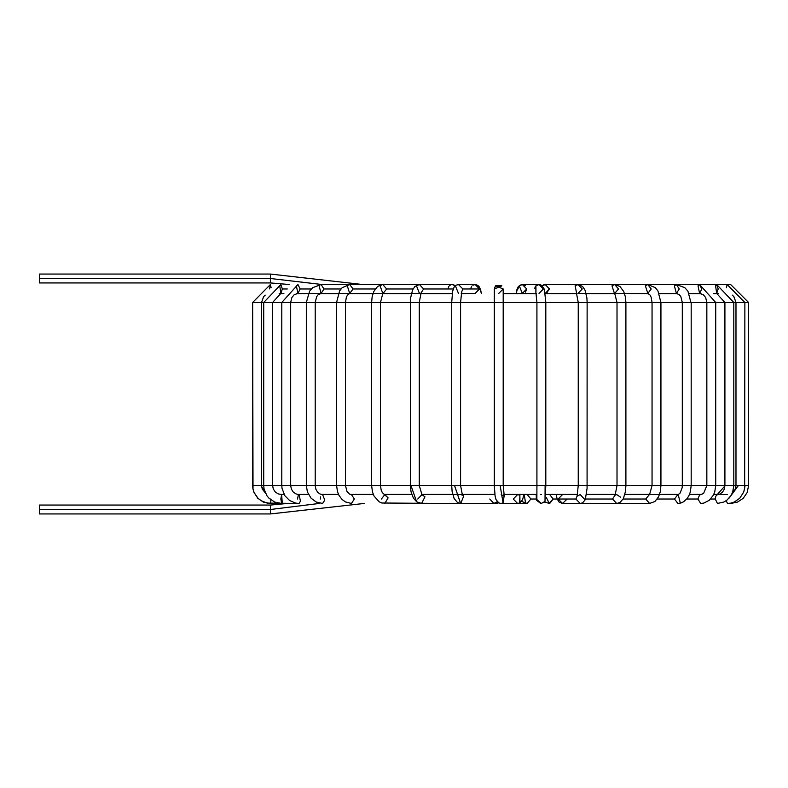 <?xml version="1.0" encoding="UTF-8"?>
<svg xmlns="http://www.w3.org/2000/svg" width="788" height="788" viewBox="0 0 788 788"><rect width="100%" height="100%" fill="white"/><g stroke="black" fill="none" stroke-linecap="round" stroke-linejoin="round"><path stroke-width="1.18" d="M362.815 284.537L270.412 274.057L39.4 274.057L39.4 282.941L270.412 282.941L270.412 274.057L270.412 278.499L39.4 278.499L270.412 278.499L270.412 282.941L289.629 284.537M322.213 284.537L270.412 278.499L322.213 284.537M362.815 293.422L364.598 293.599L362.815 293.422M270.107 503.453L263.291 502.074L257.745 498.233L253.864 492.145L252.849 488.304L252.643 485.516L261.055 485.516L252.643 485.516L252.643 302.484L253.017 489.141L254.081 492.53L257.991 498.243L261.222 500.764L267.132 503.089L299.085 503.463L300.435 501.188L299.085 503.463L295.658 503.108L289.61 500.528L284.862 495.731L281.996 488.274L281.789 485.516L288.181 485.516L281.789 485.516L281.789 302.484L281.789 485.516L272.599 485.516L281.789 485.516M269.791 286.142L269.91 285.443M269.614 288.93L270.382 284.537L271.121 287.709L270.235 284.616M279.169 293.599L280.843 293.422L282.36 288.979L280.843 284.537L282.36 288.979L280.843 293.422L279.77 285.837L280.843 293.422L272.599 302.484L287.384 302.484L272.599 302.484L272.599 485.516L273.288 489.003L275.278 491.958L278.085 493.849L281.641 494.578M296.377 293.599L297.923 293.422L300.149 288.979L297.923 284.537L300.149 288.979L297.923 293.422L296.357 285.837L297.923 293.422L321.11 293.422L323.966 288.979L321.11 284.537L323.966 288.979L321.11 293.422L319.091 285.837M319.741 293.599L349.695 293.422L353.093 288.979L349.695 284.537L353.093 288.979L349.695 293.422L347.291 285.837M348.542 293.599L382.81 293.422L380.082 285.837M448.599 286.852L448.943 286.29M449.308 285.837L449.859 285.345M450.194 285.118L451.691 284.576M448.707 286.645L448.145 288.221M470.84 288.221L471.746 286.182M472.839 285.207L475.154 284.537L472.839 285.207M478.247 285.837L479.498 288.526M479.528 288.979L475.154 284.537L479.528 288.979L462.861 288.979L458.468 284.537L462.861 288.979L461.541 292.161L462.861 288.979L479.528 288.979L475.154 293.422L479.528 288.979M496.45 503.463L498.686 502.842L495.317 503.315M494.312 288.979L501.897 285.837L495.632 285.817L501.897 285.837L494.312 288.979L495.613 285.837L494.312 288.979L495.307 286.182L494.312 288.979L494.312 485.516L500.134 485.516L494.312 485.516L494.312 302.484L501.897 302.484L451.701 302.484L451.701 485.516L454.528 485.516L451.701 485.516L451.701 302.484L494.312 302.484M534.717 288.221L535.623 286.182M535.732 286.064L535.968 292.161L535.929 285.837L539.022 284.537L535.929 285.837M536.855 285.128L539.022 284.537L543.395 288.979L539.022 293.422M541.829 285.571L540.302 284.734M517.982 288.979L518.78 286.428M521.755 284.576L519.262 285.837L522.365 293.422L519.262 285.837L522.355 284.537L526.739 288.979L525.419 292.161M523.636 284.734L525.35 285.729M521.617 501.464L527.073 503.463L530.925 499.021L527.241 494.578L530.925 499.021L527.073 503.463L503.552 503.463M525.527 503.099L524.434 495.77M530.925 499.021L536.264 499.021L530.925 499.021M730.643 503.463L737.509 502.094L743.242 498.302L747.142 492.599L748.6 485.516L745.084 485.516L743.98 491.19L745.084 485.516L748.6 485.516L748.6 302.484L744.877 302.484L748.6 302.484L730.653 284.537L647.815 284.537L645.411 285.837L647.815 284.537L614.699 284.537L611.98 285.837L614.709 284.537L578.067 284.537L575.122 285.837L576.609 293.136L575.122 285.837L578.067 284.537L582.243 288.979L578.067 293.422L614.443 293.422L611.98 285.837L614.433 293.412M543.671 284.872L545.247 284.537L542.321 285.808L545.247 284.537L549.423 288.979L545.257 293.422L576.747 293.422M549.403 288.526L546.714 293.136M546.468 497.671L549.206 503.414L553.146 499.021L549.729 494.578L553.146 499.021L549.729 503.463L544.488 502.104M553.146 499.021L557.185 499.021L553.146 499.021M677.867 503.463L674.479 499.021L657.261 499.021L674.479 499.021L677.867 503.463L681.019 502.971L683.56 501.798L687.116 498.548L688.87 495.741L690.288 492.106L691.184 485.516L706.836 485.516L690.682 485.516L691.184 485.516L691.184 302.484L715.721 302.484L706.836 302.484L706.836 485.516L715.681 485.516L706.836 485.516L706.836 302.484L690.918 302.484L687.904 291.156L684.782 287.659L676.399 284.537L674.38 285.837L676.399 293.422L679.256 288.979L676.399 293.422L674.38 285.837L676.399 284.537L679.256 288.979M727.521 503.463L726.142 500.725L727.521 503.463L730.949 503.108L734.229 502.074L739.765 498.233L743.645 492.145L744.66 488.294L744.877 302.484L735.982 302.484L735.982 485.516L744.227 485.516L738.395 485.516L729.205 497.996L738.395 485.516L735.982 485.516L735.982 302.484L744.857 302.484L727.127 284.537L726.388 287.709L727.127 284.537L647.815 284.537L651.223 288.979L647.815 293.422L651.223 288.979M634.695 293.422L632.912 293.599L634.695 293.422M632.626 293.422L630.883 293.599M710.638 499.021L715.248 499.021L715.691 496.351L717.444 494.578L715.691 496.351L715.248 499.021L710.638 499.021M717.444 503.463L715.248 499.021L717.444 503.463L723.886 502.015L727.058 500.045L731.047 495.494L732.682 492.037L733.805 485.516L735.982 485.516L733.805 485.516L733.805 302.484L724.911 302.484L724.911 485.516L724.911 302.484L735.982 302.484L733.805 302.484L716.666 284.537L715.593 285.837L716.666 293.422L718.183 288.979L716.666 293.422L715.593 285.837L716.666 284.537L718.183 288.979M715.691 496.351L725.275 485.516L715.691 496.351M733.707 485.516L725.275 485.516L733.707 485.516M626.499 293.422L624.874 293.599M686.732 499.021L697.892 499.021L699.586 494.953L700.729 494.578L699.586 494.953L697.892 499.021L686.732 499.021M700.729 503.463L697.892 499.021L700.729 503.463L703.881 503.069L709.269 500.291L713.386 495.169L714.765 491.86L715.721 485.516L724.911 485.516L715.721 485.516L715.721 302.484L724.911 302.484L715.721 302.484L699.586 284.537L698.01 285.837L699.586 293.422L701.803 288.979L699.586 293.422L698.01 285.837L699.586 284.537L701.803 288.979M699.586 494.953L703.576 493.475L699.586 494.953M613.025 494.401L613.911 494.578L613.025 494.401M674.479 499.021L677.877 494.578L674.479 499.021M678.202 494.598L680.143 502.311M690.682 485.516L682.3 485.516L690.682 485.516M682.3 485.516L682.3 302.484L682.3 485.516L652.05 485.516L682.3 485.516L682.142 487.782L680.064 493.14L678.301 494.509L659.487 494.578M690.918 302.484L682.3 302.484L690.918 302.484M602.889 293.422L601.776 293.599M623.16 499.021L645.736 499.021L649.371 494.588L645.736 499.021L623.16 499.021M632.853 494.401L677.867 494.578M649.598 503.463L645.736 499.021L649.568 503.463L654.946 501.503L658.551 496.834L660.265 491.84L660.935 485.516L660.935 302.484L652.05 302.484L652.05 485.516L652.05 302.484L682.3 302.484L660.935 302.484L657.921 290.9L655.32 287.669L647.815 284.537L716.666 284.537M645.411 285.837L647.815 293.422L645.411 285.837M583.337 503.355L616.689 503.463L612.522 499.021L615.33 494.825L612.522 499.021L585.533 499.021L612.522 499.021L616.689 503.463L649.568 503.463M617.014 485.516L582.953 485.516L617.014 485.516L617.014 302.484L617.014 485.516L625.899 485.516L617.014 485.516L615.132 495.12L616.689 494.578L620.442 497.09M616.738 503.463L619.929 502.557L623.338 498.686L625.465 491.525L625.899 485.516L652.05 485.516L625.899 485.516L625.899 302.484L617.014 302.484L652.05 302.484L625.899 302.484L625.376 296.81L623.722 291.521L619.89 286.399L614.699 284.537L618.55 288.979L614.699 293.422L648.485 293.599M566.73 293.422L565.833 293.599L566.73 293.422M566.887 499.296L562.534 503.463L558.16 499.021L562.534 494.578L558.16 499.021L562.534 503.463L580.224 503.463L575.861 499.021L577.259 495.76L575.861 499.021L558.16 499.021L575.861 499.021L580.224 503.463L582.608 502.852L585.277 499.7L587.08 488.343L587.129 302.484L578.244 302.484L578.244 485.516L582.953 485.516L578.244 485.516L578.244 302.484L617.014 302.484L587.129 302.484L586.883 297.864L584.942 289.984L582.588 286.448L578.067 284.537L545.247 284.537L541.947 285.502M580.185 494.578L584.588 499.296M536.204 494.401L536.411 500.153L540.716 503.463L536.273 499.021L536.894 496.755L536.273 499.021L540.716 503.463L536.273 499.021L541.287 503.463L545.02 501.434L545.109 485.516L536.923 485.516L545.109 485.516L545.02 501.434L541.287 503.463M541.287 494.578L540.686 494.618M522.336 284.537L519.765 285.286L517.992 287.078L516.11 293.599L517.007 289.265L519.765 285.286L522.336 284.537L539.022 284.537L541.573 285.256L544.38 289.294L545.808 302.484L578.244 302.484L544.774 302.484L545.808 302.484L545.808 485.516L545.109 485.516L578.244 485.516L545.808 485.516L545.02 501.434M523.912 494.401L522.602 499.789L519.942 502.882L517.627 503.463L513.244 499.021L517.627 494.578L519.883 495.219L519.942 502.882L517.627 503.463L501.06 503.463L503.099 502.951L504.143 495.869L503.099 502.951L500.134 485.516L536.923 485.516L536.923 302.484L536.923 485.516L500.134 485.516L503.099 502.951L500.971 503.463M544.774 302.484L536.923 302.484L544.774 302.484M526.739 288.979L522.05 293.599L536.293 293.599L503.197 293.599L536.293 293.599M517.627 503.463L519.656 502.951L519.883 495.219L517.627 494.578L503.857 494.578M503.197 288.979L495.613 285.837L503.197 288.979L495.613 285.837L503.197 288.979L498.755 293.422L503.197 288.979L503.197 302.484L536.923 302.484L501.897 302.484L503.197 302.484L503.197 485.516L504.29 496.322L501.138 494.578M493.84 503.463L497.287 501.71L493.84 503.463L489.772 499.021M493.958 494.578L462.073 494.578M461.699 291.708L460.586 302.484L460.586 485.516L494.312 485.516L460.586 485.516L462.418 495.169L460.813 494.578M462.221 494.854L463.758 495.928L460.753 503.463L463.758 495.928L462.221 494.854M460.635 503.463L454.528 485.516L460.586 503.463L457.493 502.527L454.115 498.518L452.115 491.466L451.701 485.516L419.265 485.516L451.701 485.516M459.808 485.516L454.528 485.516L459.808 485.516M458.488 293.422L455.395 285.837M475.154 293.422L461.226 293.599M417.748 499.021L421.944 494.637L419.265 485.516L419.265 302.484L410.381 302.484L410.381 485.516L410.952 485.516L410.381 485.516L410.381 302.484L451.701 302.484L419.265 302.484L421.107 292.831M421.866 494.588L424.968 496.834L421.61 503.463L424.968 496.834L421.866 494.588L460.753 494.578M419.62 502.833L416.625 501.769L410.952 485.516L416.625 501.769L419.62 502.833M419.118 485.516L410.952 485.516L419.118 485.516M420.9 293.136L423.619 288.979L419.443 284.537L423.619 288.979L420.9 293.136M383.076 293.412L386.652 288.979L383.076 293.412L419.443 293.422L416.488 285.837M423.619 288.979L453.228 288.979L423.619 288.979M455.188 285.808L452.263 284.537L455.188 285.808M381.382 499.021L384.81 494.578L388.11 497.878L384.81 503.463L388.11 497.878L382.338 492.638L381.165 490.077L380.496 485.516L371.68 485.516M447.781 503.463L381.796 503.01L379.067 501.739L374.083 496.095L372.478 492.017L371.611 485.516L345.055 485.516L410.381 485.516L380.496 485.516L380.496 302.484L371.611 302.484L371.611 485.516L371.611 302.484L410.381 302.484L380.496 302.484L382.81 293.422M386.652 288.979L382.801 284.537L386.652 288.979L413.05 288.979L386.652 288.979M430.79 293.422L431.676 293.599L430.79 293.422M351.458 494.578L354.344 499.001L351.468 503.463L354.344 499.001L351.468 494.578L349.557 494.076L347.006 491.495L345.459 485.516L345.459 302.484L336.575 302.484L336.575 485.516L345.055 485.516L336.575 485.516L336.575 302.484L371.611 302.484L345.459 302.484L346.356 297.253L347.478 295.067L349.695 293.422M353.093 288.979L375.216 288.979L353.093 288.979M320.361 499.021L320.637 496.873M322.597 494.578L324.774 500.134L322.597 503.463L324.774 500.134L322.597 494.578L320.007 493.987L317.554 492.116L315.85 489.181L315.21 485.516L306.325 485.516L336.575 485.516L315.21 485.516L315.21 302.484L306.325 302.484L306.325 485.516L306.325 302.484L336.575 302.484L315.21 302.484L316.648 296.672L318.116 294.761L321.11 293.422M323.966 288.979L340.958 288.979L323.966 288.979M297.539 499.021L298.278 495.238L299.085 494.578L300.435 501.188L299.085 494.578L295.983 493.938L293.195 491.988L291.353 489.072L290.674 485.516L288.181 485.516L306.325 485.516L290.674 485.516L290.674 302.484L306.325 302.484L290.674 302.484L291.856 297.559L294.131 294.781L297.923 293.422M290.082 302.484L287.384 302.484L290.082 302.484M300.149 288.979L311.329 288.979L300.149 288.979M280.843 499.021L281.611 494.578L282.212 502.094L281.641 503.463L280.843 499.021M263.714 485.516L261.055 485.516L265.635 493.613L261.055 485.516L263.714 485.516L263.714 302.484L263.714 485.516L272.49 485.516L263.714 485.516L264.088 489.181L267.043 495.938L269.063 498.302L274.785 502.104L281.641 503.463L282.212 502.094L281.611 494.578M272.323 302.484L263.714 302.484L272.323 302.484M282.36 288.979L287.285 288.979L282.36 288.979M371.01 293.422L372.635 293.599M373.207 494.401L372.675 494.578L373.207 494.401M270.806 502.803L270.767 499.021M261.458 302.484L252.643 302.484L261.458 302.484M364.883 293.422L366.627 293.599M319.17 503.463L270.412 509.501L270.412 513.943L270.412 509.501L319.17 503.463M364.135 503.463L270.412 513.943L39.4 513.943L39.4 509.501L270.412 509.501L39.4 509.501L39.4 505.059L270.412 505.059L270.412 509.501L270.412 505.059L287.482 503.463L269.989 503.463M263.714 302.484L261.527 302.484L263.714 302.484L280.843 284.537M279.218 293.599L283.897 293.599L279.218 293.599M296.515 293.599L308.246 293.599L296.515 293.599M319.997 293.599L338.239 293.599L319.997 293.599M349.025 293.599L372.97 293.599L349.025 293.599M382.879 293.599L411.366 293.599L382.879 293.599M420.674 293.599L452.233 293.599L420.674 293.599M545.276 293.599L576.836 293.599L545.276 293.599M586.144 293.599L614.63 293.599L586.144 293.599M659.27 293.599L677.513 293.599L659.27 293.599M689.273 293.599L700.995 293.599L689.185 293.422M713.613 293.599L718.292 293.599L713.613 293.599M718.912 494.401L713.77 494.401L718.912 494.401M701.891 494.401L689.49 494.401L701.891 494.401M678.596 494.401L659.556 494.401L678.596 494.401M649.578 494.401L624.894 494.401L649.578 494.401M615.546 494.401L586.577 494.401L615.546 494.401M577.574 494.401L545.788 494.401L577.574 494.401M536.904 494.401L503.818 494.401L536.904 494.401M494.834 494.401L461.995 494.401L494.834 494.401M452.676 494.401L421.659 494.401L452.676 494.401M411.74 494.401L384.12 494.401L411.74 494.401M373.295 494.401L350.325 494.401L373.295 494.401M338.505 494.401L321.149 494.401L338.505 494.401M308.453 494.401L297.431 494.401L308.453 494.401M284.054 494.401L279.858 494.401L284.054 494.401M364.657 494.401L362.904 494.578M252.643 302.484L270.382 284.537L252.643 302.484M475.154 284.537L477.745 285.286L479.518 287.078L481.399 293.599L480.503 289.265L477.745 285.286L475.154 284.537L458.488 284.537L455.937 285.256L454.095 287.108L452.617 291.314L451.701 302.484M523.882 494.578L536.214 494.578M548.95 494.401L549.729 494.578M569.616 494.401L570.837 494.578M646.052 494.578L647.184 494.401M588.222 494.401L589.542 494.401M674.912 494.578L676.36 494.401M677.513 293.599L676.399 293.422L679.394 294.761L680.862 296.672L682.3 302.484M698.424 494.578L700.079 494.401M715.868 494.578L717.651 494.401M716.696 293.422L724.911 302.484M689.411 494.578L701.655 494.578M713.692 494.578L727.521 494.578M732.328 492.973L735.303 489.072L735.982 485.516M735.982 302.484L733.884 296.623L732.288 295.126M630.164 494.401L631.7 494.578M717.444 494.578L720.084 493.987L722.547 492.116L724.27 489.19L724.911 485.516M700.729 494.578L703.576 493.475L706.836 485.516M706.836 302.484L705.664 297.559L703.379 294.781L699.586 293.422M699.586 284.537L676.399 284.537M613.192 494.401L614.01 494.578M624.845 494.578L649.381 494.578M649.568 494.578L652.05 485.516M652.05 302.484L651.154 297.253L650.031 295.067L647.815 293.422M581.249 503.355L582.371 503.463M586.548 494.578L615.458 494.578M617.014 302.484L614.699 293.422M556.111 494.401L557.086 498.755L558.987 501.995L562.465 503.463M562.534 494.578L577.535 494.578M580.224 494.578L577.092 496.223L578.244 485.516M578.244 302.484L576.402 292.831M536.864 498.706L536.923 485.516M536.923 302.484L535.82 291.708M501.06 503.463L498.863 502.941L496.046 499.641L495.081 495.967L494.312 485.516M497.76 502.192L493.958 503.463L421.61 503.463L416.625 501.769L413.345 497.986L411.041 491.83L410.381 485.516M470.446 503.463L460.753 503.463M410.381 302.484L410.627 297.864L412.567 289.984L414.931 286.448L419.443 284.537L452.263 284.537L455.572 285.502M420.762 293.422L452.253 293.422M448.559 494.401L447.791 494.578M411.809 494.578L384.81 494.578M371.611 302.484L372.143 296.81L373.788 291.521L377.619 286.399L382.81 284.537L419.443 284.537M427.894 494.401L426.672 494.578M351.468 503.463L345.371 501.907L341.903 499.316L338.998 495.376L337.52 491.85L336.575 485.516M336.575 302.484L339.589 290.9L342.189 287.669L349.695 284.537L382.81 284.537M409.287 494.401L407.751 494.578M322.597 503.463L316.165 502.005L311.063 498.183L307.418 492.007L306.325 485.516M306.325 302.484L309.615 291.156L312.728 287.659L321.11 284.537L349.695 284.537M393.35 494.401L391.597 494.578M281.789 302.484L297.923 284.537M371.375 494.401L369.454 494.578M265.241 492.776L262.256 489.053L261.527 485.516L261.527 302.484L263.625 296.623L265.221 295.126M365.977 494.401L364.135 494.578"/></g></svg>
